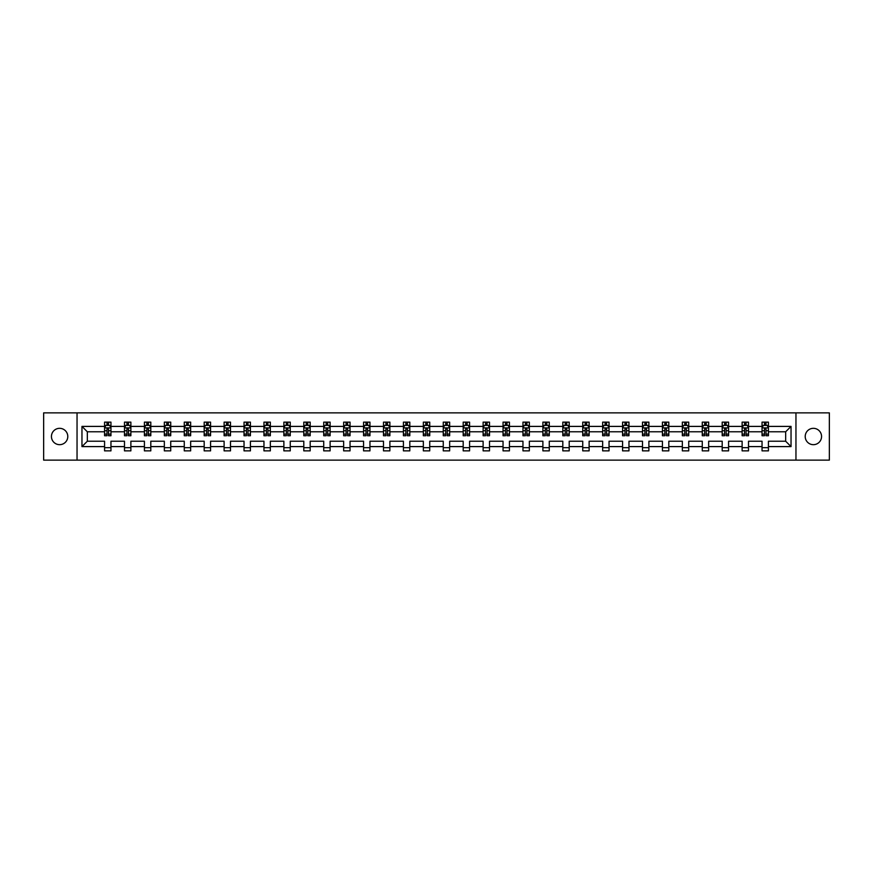 <?xml version="1.0" encoding="UTF-8"?>
<svg xmlns="http://www.w3.org/2000/svg" width="873" height="873" viewBox="0 0 873 873"><rect width="100%" height="100%" fill="white"/><g stroke="black" fill="none" stroke-linecap="round" stroke-linejoin="round"><path stroke-width="1.31" d="M813.385 428.327A8.173 8.173 0 0 0 805.212 436.5A8.173 8.173 0 0 0 813.385 444.673A8.173 8.173 0 0 0 821.558 436.5A8.173 8.173 0 0 0 813.385 428.327M59.615 428.327A8.173 8.173 0 0 0 51.442 436.5A8.173 8.173 0 0 0 59.615 444.673A8.173 8.173 0 0 0 67.788 436.5A8.173 8.173 0 0 0 59.615 428.327M795.958 460.126L829.35 460.126L829.35 412.874L795.958 412.874L795.958 460.126L77.042 460.126L77.042 412.874L43.65 412.874L43.65 460.126L77.042 460.126M768.426 446.594L768.426 441.225L785.667 441.225L791.036 446.594L768.426 446.594L768.426 450.872L762.042 450.872L762.042 446.594L748.51 446.594L748.51 450.872L742.126 450.872L742.126 446.594L728.584 446.594L728.584 450.872L722.2 450.872L722.2 446.594L708.658 446.594L708.658 450.872L702.274 450.872L702.274 446.594L688.732 446.594L688.732 450.872L682.348 450.872L682.348 446.594L668.816 446.594L668.816 450.872L662.432 450.872L662.432 446.594L648.89 446.594L648.89 450.872L642.506 450.872L642.506 446.594L628.964 446.594L628.964 450.872L622.58 450.872L622.58 446.594L609.038 446.594L609.038 450.872L602.654 450.872L602.654 446.594L589.122 446.594L589.122 450.872L582.738 450.872L582.738 446.594L569.196 446.594L569.196 450.872L562.812 450.872L562.812 446.594L549.27 446.594L549.27 450.872L542.886 450.872L542.886 446.594L529.344 446.594L529.344 450.872L522.96 450.872L522.96 446.594L509.428 446.594L509.428 450.872L503.044 450.872L503.044 446.594L489.502 446.594L489.502 450.872L483.118 450.872L483.118 446.594L469.576 446.594L469.576 450.872L463.192 450.872L463.192 446.594L449.65 446.594L449.65 450.872L443.266 450.872L443.266 446.594L429.734 446.594L429.734 450.872L423.35 450.872L423.35 446.594L409.808 446.594L409.808 450.872L403.424 450.872L403.424 446.594L389.882 446.594L389.882 450.872L383.498 450.872L383.498 446.594L369.956 446.594L369.956 450.872L363.572 450.872L363.572 446.594L350.04 446.594L350.04 450.872L343.656 450.872L343.656 446.594L330.114 446.594L330.114 450.872L323.73 450.872L323.73 446.594L310.188 446.594L310.188 450.872L303.804 450.872L303.804 446.594L290.262 446.594L290.262 450.872L283.878 450.872L283.878 446.594L270.346 446.594L270.346 450.872L263.962 450.872L263.962 446.594L250.42 446.594L250.42 450.872L244.036 450.872L244.036 446.594L230.494 446.594L230.494 450.872L224.11 450.872L224.11 446.594L210.568 446.594L210.568 450.872L204.184 450.872L204.184 446.594L190.652 446.594L190.652 450.872L184.268 450.872L184.268 446.594L170.726 446.594L170.726 450.872L164.342 450.872L164.342 446.594L150.8 446.594L150.8 450.872L144.416 450.872L144.416 446.594L130.874 446.594L130.874 450.872L124.49 450.872L124.49 446.594L110.958 446.594L110.958 450.872L104.574 450.872L104.574 446.594L81.964 446.594L81.964 426.406L104.574 426.406L104.574 422.128L110.958 422.128L110.958 426.406L124.49 426.406L124.49 422.128L130.874 422.128L130.874 426.406L144.416 426.406L144.416 422.128L150.8 422.128L150.8 426.406L164.342 426.406L164.342 422.128L170.726 422.128L170.726 426.406L184.268 426.406L184.268 422.128L190.652 422.128L190.652 426.406L204.184 426.406L204.184 422.128L210.568 422.128L210.568 426.406L224.11 426.406L224.11 422.128L230.494 422.128L230.494 426.406L244.036 426.406L244.036 422.128L250.42 422.128L250.42 426.406L263.962 426.406L263.962 422.128L270.346 422.128L270.346 426.406L283.878 426.406L283.878 422.128L290.262 422.128L290.262 426.406L303.804 426.406L303.804 422.128L310.188 422.128L310.188 426.406L323.73 426.406L323.73 422.128L330.114 422.128L330.114 426.406L343.656 426.406L343.656 422.128L350.04 422.128L350.04 426.406L363.572 426.406L363.572 422.128L369.956 422.128L369.956 426.406L383.498 426.406L383.498 422.128L389.882 422.128L389.882 426.406L403.424 426.406L403.424 422.128L409.808 422.128L409.808 426.406L423.35 426.406L423.35 422.128L429.734 422.128L429.734 426.406L443.266 426.406L443.266 422.128L449.65 422.128L449.65 426.406L463.192 426.406L463.192 422.128L469.576 422.128L469.576 426.406L483.118 426.406L483.118 422.128L489.502 422.128L489.502 426.406L503.044 426.406L503.044 422.128L509.428 422.128L509.428 426.406L522.96 426.406L522.96 422.128L529.344 422.128L529.344 426.406L542.886 426.406L542.886 422.128L549.27 422.128L549.27 426.406L562.812 426.406L562.812 422.128L569.196 422.128L569.196 426.406L582.738 426.406L582.738 422.128L589.122 422.128L589.122 426.406L602.654 426.406L602.654 422.128L609.038 422.128L609.038 426.406L622.58 426.406L622.58 422.128L628.964 422.128L628.964 426.406L642.506 426.406L642.506 422.128L648.89 422.128L648.89 426.406L662.432 426.406L662.432 422.128L668.816 422.128L668.816 426.406L682.348 426.406L682.348 422.128L688.732 422.128L688.732 426.406L702.274 426.406L702.274 422.128L708.658 422.128L708.658 426.406L722.2 426.406L722.2 422.128L728.584 422.128L728.584 426.406L742.126 426.406L742.126 422.128L748.51 422.128L748.51 426.406L762.042 426.406L762.042 422.128L768.426 422.128L768.426 426.406L791.036 426.406L791.036 446.594M795.958 412.874L77.042 412.874M762.042 426.406L762.042 431.775L748.51 431.775L748.51 426.406M748.51 446.594L748.51 441.225L762.042 441.225L762.042 446.594M742.126 426.406L742.126 431.775L728.584 431.775L728.584 426.406M728.584 446.594L728.584 441.225L742.126 441.225L742.126 446.594M722.2 426.406L722.2 431.775L708.658 431.775L708.658 426.406M708.658 446.594L708.658 441.225L722.2 441.225L722.2 446.594M702.274 426.406L702.274 431.775L688.732 431.775L688.732 426.406M688.732 446.594L688.732 441.225L702.274 441.225L702.274 446.594M682.348 426.406L682.348 431.775L668.816 431.775L668.816 426.406M668.816 446.594L668.816 441.225L682.348 441.225L682.348 446.594M662.432 426.406L662.432 431.775L648.89 431.775L648.89 426.406M648.89 446.594L648.89 441.225L662.432 441.225L662.432 446.594M642.506 426.406L642.506 431.775L628.964 431.775L628.964 426.406M628.964 446.594L628.964 441.225L642.506 441.225L642.506 446.594M622.58 426.406L622.58 431.775L609.038 431.775L609.038 426.406M609.038 446.594L609.038 441.225L622.58 441.225L622.58 446.594M602.654 426.406L602.654 431.775L589.122 431.775L589.122 426.406M589.122 446.594L589.122 441.225L602.654 441.225L602.654 446.594M582.738 426.406L582.738 431.775L569.196 431.775L569.196 426.406M569.196 446.594L569.196 441.225L582.738 441.225L582.738 446.594M562.812 426.406L562.812 431.775L549.27 431.775L549.27 426.406M549.27 446.594L549.27 441.225L562.812 441.225L562.812 446.594M542.886 426.406L542.886 431.775L529.344 431.775L529.344 426.406M529.344 446.594L529.344 441.225L542.886 441.225L542.886 446.594M522.96 426.406L522.96 431.775L509.428 431.775L509.428 426.406M509.428 446.594L509.428 441.225L522.96 441.225L522.96 446.594M503.044 426.406L503.044 431.775L489.502 431.775L489.502 426.406M489.502 446.594L489.502 441.225L503.044 441.225L503.044 446.594M483.118 426.406L483.118 431.775L469.576 431.775L469.576 426.406M469.576 446.594L469.576 441.225L483.118 441.225L483.118 446.594M463.192 426.406L463.192 431.775L449.65 431.775L449.65 426.406M449.65 446.594L449.65 441.225L463.192 441.225L463.192 446.594M443.266 426.406L443.266 431.775L429.734 431.775L429.734 426.406M429.734 446.594L429.734 441.225L443.266 441.225L443.266 446.594M423.35 426.406L423.35 431.775L409.808 431.775L409.808 426.406M409.808 446.594L409.808 441.225L423.35 441.225L423.35 446.594M403.424 426.406L403.424 431.775L389.882 431.775L389.882 426.406M389.882 446.594L389.882 441.225L403.424 441.225L403.424 446.594M383.498 426.406L383.498 431.775L369.956 431.775L369.956 426.406M369.956 446.594L369.956 441.225L383.498 441.225L383.498 446.594M363.572 426.406L363.572 431.775L350.04 431.775L350.04 426.406M350.04 446.594L350.04 441.225L363.572 441.225L363.572 446.594M343.656 426.406L343.656 431.775L330.114 431.775L330.114 426.406M330.114 446.594L330.114 441.225L343.656 441.225L343.656 446.594M323.73 426.406L323.73 431.775L310.188 431.775L310.188 426.406M310.188 446.594L310.188 441.225L323.73 441.225L323.73 446.594M303.804 426.406L303.804 431.775L290.262 431.775L290.262 426.406M290.262 446.594L290.262 441.225L303.804 441.225L303.804 446.594M283.878 426.406L283.878 431.775L270.346 431.775L270.346 426.406M270.346 446.594L270.346 441.225L283.878 441.225L283.878 446.594M263.962 426.406L263.962 431.775L250.42 431.775L250.42 426.406M250.42 446.594L250.42 441.225L263.962 441.225L263.962 446.594M244.036 426.406L244.036 431.775L230.494 431.775L230.494 426.406M230.494 446.594L230.494 441.225L244.036 441.225L244.036 446.594M224.11 426.406L224.11 431.775L210.568 431.775L210.568 426.406M210.568 446.594L210.568 441.225L224.11 441.225L224.11 446.594M204.184 426.406L204.184 431.775L190.652 431.775L190.652 426.406M190.652 446.594L190.652 441.225L204.184 441.225L204.184 446.594M184.268 426.406L184.268 431.775L170.726 431.775L170.726 426.406M170.726 446.594L170.726 441.225L184.268 441.225L184.268 446.594M164.342 426.406L164.342 431.775L150.8 431.775L150.8 426.406M150.8 446.594L150.8 441.225L164.342 441.225L164.342 446.594M144.416 426.406L144.416 431.775L130.874 431.775L130.874 426.406M130.874 446.594L130.874 441.225L144.416 441.225L144.416 446.594M124.49 426.406L124.49 431.775L110.958 431.775L110.958 426.406M110.958 446.594L110.958 441.225L124.49 441.225L124.49 446.594M104.574 426.406L104.574 431.775L87.333 431.775L87.333 441.225L104.574 441.225L104.574 446.594M81.964 426.406L87.333 431.775M785.667 441.225L785.667 431.775L768.426 431.775L768.426 426.406M764.475 425.326L766.003 425.326M744.549 425.326L746.077 425.326M724.623 425.326L726.161 425.326M704.697 425.326L706.235 425.326M684.781 425.326L686.309 425.326M664.855 425.326L666.383 425.326M644.929 425.326L646.467 425.326M625.003 425.326L626.541 425.326M605.087 425.326L606.615 425.326M585.161 425.326L586.689 425.326M565.235 425.326L566.773 425.326M545.309 425.326L546.847 425.326M525.393 425.326L526.921 425.326M505.467 425.326L506.995 425.326M485.541 425.326L487.079 425.326M465.615 425.326L467.153 425.326M445.699 425.326L447.227 425.326M425.773 425.326L427.301 425.326M405.847 425.326L407.385 425.326M385.921 425.326L387.459 425.326M366.005 425.326L367.533 425.326M346.079 425.326L347.607 425.326M326.153 425.326L327.691 425.326M306.227 425.326L307.765 425.326M286.311 425.326L287.839 425.326M266.385 425.326L267.913 425.326M246.459 425.326L247.997 425.326M226.533 425.326L228.071 425.326M206.617 425.326L208.145 425.326M186.691 425.326L188.219 425.326M166.765 425.326L168.303 425.326M146.839 425.326L148.377 425.326M126.923 425.326L128.451 425.326M106.997 425.326L108.525 425.326M104.574 447.674L110.958 447.674M124.49 447.674L130.874 447.674M144.416 447.674L150.8 447.674M164.342 447.674L170.726 447.674M184.268 447.674L190.652 447.674M204.184 447.674L210.568 447.674M224.11 447.674L230.494 447.674M244.036 447.674L250.42 447.674M263.962 447.674L270.346 447.674M283.878 447.674L290.262 447.674M303.804 447.674L310.188 447.674M323.73 447.674L330.114 447.674M343.656 447.674L350.04 447.674M363.572 447.674L369.956 447.674M383.498 447.674L389.882 447.674M403.424 447.674L409.808 447.674M423.35 447.674L429.734 447.674M443.266 447.674L449.65 447.674M463.192 447.674L469.576 447.674M483.118 447.674L489.502 447.674M503.044 447.674L509.428 447.674M522.96 447.674L529.344 447.674M542.886 447.674L549.27 447.674M562.812 447.674L569.196 447.674M582.738 447.674L589.122 447.674M602.654 447.674L609.038 447.674M622.58 447.674L628.964 447.674M642.506 447.674L648.89 447.674M662.432 447.674L668.816 447.674M682.348 447.674L688.732 447.674M702.274 447.674L708.658 447.674M722.2 447.674L728.584 447.674M742.126 447.674L748.51 447.674M762.042 447.674L768.426 447.674M87.333 441.225L81.964 446.594M791.036 426.406L785.667 431.775M108.525 423.798L106.997 423.798M105.775 425.544L104.574 425.544L104.574 422.128L106.997 422.128L106.997 425.391M104.574 434.132L104.574 435.736L106.997 435.736L106.997 434.132L104.574 434.132L104.574 431.775M110.958 431.775L110.958 435.736L108.525 435.736L108.525 428.905L106.997 428.905L106.997 434.132M109.758 425.544L110.958 425.544L110.958 422.128L108.525 422.128L108.525 425.391M110.958 427.945L109.682 425.391L105.851 425.391L104.574 427.945M128.451 423.798L126.923 423.798M125.69 425.544L124.49 425.544L124.49 422.128L126.923 422.128L126.923 425.391M124.49 434.132L124.49 435.736L126.923 435.736L126.923 434.132L124.49 434.132L124.49 431.775M130.874 431.775L130.874 435.736L128.451 435.736L128.451 428.905L126.923 428.905L126.923 434.132M129.673 425.544L130.874 425.544L130.874 422.128L128.451 422.128L128.451 425.391M130.874 427.945L129.597 425.391L125.767 425.391L124.49 427.945M148.377 423.798L146.839 423.798M145.616 425.544L144.416 425.544L144.416 422.128L146.839 422.128L146.839 425.391M144.416 434.132L144.416 435.736L146.839 435.736L146.839 434.132L144.416 434.132L144.416 431.775M150.8 431.775L150.8 435.736L148.377 435.736L148.377 428.905L146.839 428.905L146.839 434.132M149.599 425.544L150.8 425.544L150.8 422.128L148.377 422.128L148.377 425.391M150.8 427.945L149.523 425.391L145.693 425.391L144.416 427.945M168.303 423.798L166.765 423.798M165.543 425.544L164.342 425.544L164.342 422.128L166.765 422.128L166.765 425.391M164.342 434.132L164.342 435.736L166.765 435.736L166.765 434.132L164.342 434.132L164.342 431.775M170.726 431.775L170.726 435.736L168.303 435.736L168.303 428.905L166.765 428.905L166.765 434.132M169.526 425.544L170.726 425.544L170.726 422.128L168.303 422.128L168.303 425.391M170.726 427.945L169.449 425.391L165.619 425.391L164.342 427.945M188.219 423.798L186.691 423.798M185.469 425.544L184.268 425.544L184.268 422.128L186.691 422.128L186.691 425.391M184.268 434.132L184.268 435.736L186.691 435.736L186.691 434.132L184.268 434.132L184.268 431.775M190.652 431.775L190.652 435.736L188.219 435.736L188.219 428.905L186.691 428.905L186.691 434.132M189.452 425.544L190.652 425.544L190.652 422.128L188.219 422.128L188.219 425.391M190.652 427.945L189.376 425.391L185.545 425.391L184.268 427.945M208.145 423.798L206.617 423.798M205.384 425.544L204.184 425.544L204.184 422.128L206.617 422.128L206.617 425.391M204.184 434.132L204.184 435.736L206.617 435.736L206.617 434.132L204.184 434.132L204.184 431.775M210.568 431.775L210.568 435.736L208.145 435.736L208.145 428.905L206.617 428.905L206.617 434.132M209.367 425.544L210.568 425.544L210.568 422.128L208.145 422.128L208.145 425.391M210.568 427.945L209.291 425.391L205.461 425.391L204.184 427.945M228.071 423.798L226.533 423.798M225.31 425.544L224.11 425.544L224.11 422.128L226.533 422.128L226.533 425.391M224.11 434.132L224.11 435.736L226.533 435.736L226.533 434.132L224.11 434.132L224.11 431.775M230.494 431.775L230.494 435.736L228.071 435.736L228.071 428.905L226.533 428.905L226.533 434.132M229.293 425.544L230.494 425.544L230.494 422.128L228.071 422.128L228.071 425.391M230.494 427.945L229.217 425.391L225.387 425.391L224.11 427.945M247.997 423.798L246.459 423.798M245.237 425.544L244.036 425.544L244.036 422.128L246.459 422.128L246.459 425.391M244.036 434.132L244.036 435.736L246.459 435.736L246.459 434.132L244.036 434.132L244.036 431.775M250.42 431.775L250.42 435.736L247.997 435.736L247.997 428.905L246.459 428.905L246.459 434.132M249.22 425.544L250.42 425.544L250.42 422.128L247.997 422.128L247.997 425.391M250.42 427.945L249.143 425.391L245.313 425.391L244.036 427.945M267.913 423.798L266.385 423.798M265.163 425.544L263.962 425.544L263.962 422.128L266.385 422.128L266.385 425.391M263.962 434.132L263.962 435.736L266.385 435.736L266.385 434.132L263.962 434.132L263.962 431.775M270.346 431.775L270.346 435.736L267.913 435.736L267.913 428.905L266.385 428.905L266.385 434.132M269.146 425.544L270.346 425.544L270.346 422.128L267.913 422.128L267.913 425.391M270.346 427.945L269.07 425.391L265.239 425.391L263.962 427.945M287.839 423.798L286.311 423.798M285.078 425.544L283.878 425.544L283.878 422.128L286.311 422.128L286.311 425.391M283.878 434.132L283.878 435.736L286.311 435.736L286.311 434.132L283.878 434.132L283.878 431.775M290.262 431.775L290.262 435.736L287.839 435.736L287.839 428.905L286.311 428.905L286.311 434.132M289.061 425.544L290.262 425.544L290.262 422.128L287.839 422.128L287.839 425.391M290.262 427.945L288.985 425.391L285.155 425.391L283.878 427.945M307.765 423.798L306.227 423.798M305.004 425.544L303.804 425.544L303.804 422.128L306.227 422.128L306.227 425.391M303.804 434.132L303.804 435.736L306.227 435.736L306.227 434.132L303.804 434.132L303.804 431.775M310.188 431.775L310.188 435.736L307.765 435.736L307.765 428.905L306.227 428.905L306.227 434.132M308.987 425.544L310.188 425.544L310.188 422.128L307.765 422.128L307.765 425.391M310.188 427.945L308.911 425.391L305.081 425.391L303.804 427.945M327.691 423.798L326.153 423.798M324.931 425.544L323.73 425.544L323.73 422.128L326.153 422.128L326.153 425.391M323.73 434.132L323.73 435.736L326.153 435.736L326.153 434.132L323.73 434.132L323.73 431.775M330.114 431.775L330.114 435.736L327.691 435.736L327.691 428.905L326.153 428.905L326.153 434.132M328.914 425.544L330.114 425.544L330.114 422.128L327.691 422.128L327.691 425.391M330.114 427.945L328.837 425.391L325.007 425.391L323.73 427.945M347.607 423.798L346.079 423.798M344.857 425.544L343.656 425.544L343.656 422.128L346.079 422.128L346.079 425.391M343.656 434.132L343.656 435.736L346.079 435.736L346.079 434.132L343.656 434.132L343.656 431.775M350.04 431.775L350.04 435.736L347.607 435.736L347.607 428.905L346.079 428.905L346.079 434.132M348.84 425.544L350.04 425.544L350.04 422.128L347.607 422.128L347.607 425.391M350.04 427.945L348.764 425.391L344.933 425.391L343.656 427.945M367.533 423.798L366.005 423.798M364.772 425.544L363.572 425.544L363.572 422.128L366.005 422.128L366.005 425.391M363.572 434.132L363.572 435.736L366.005 435.736L366.005 434.132L363.572 434.132L363.572 431.775M369.956 431.775L369.956 435.736L367.533 435.736L367.533 428.905L366.005 428.905L366.005 434.132M368.755 425.544L369.956 425.544L369.956 422.128L367.533 422.128L367.533 425.391M369.956 427.945L368.679 425.391L364.849 425.391L363.572 427.945M387.459 423.798L385.921 423.798M384.698 425.544L383.498 425.544L383.498 422.128L385.921 422.128L385.921 425.391M383.498 434.132L383.498 435.736L385.921 435.736L385.921 434.132L383.498 434.132L383.498 431.775M389.882 431.775L389.882 435.736L387.459 435.736L387.459 428.905L385.921 428.905L385.921 434.132M388.681 425.544L389.882 425.544L389.882 422.128L387.459 422.128L387.459 425.391M389.882 427.945L388.605 425.391L384.775 425.391L383.498 427.945M407.385 423.798L405.847 423.798M404.625 425.544L403.424 425.544L403.424 422.128L405.847 422.128L405.847 425.391M403.424 434.132L403.424 435.736L405.847 435.736L405.847 434.132L403.424 434.132L403.424 431.775M409.808 431.775L409.808 435.736L407.385 435.736L407.385 428.905L405.847 428.905L405.847 434.132M408.608 425.544L409.808 425.544L409.808 422.128L407.385 422.128L407.385 425.391M409.808 427.945L408.531 425.391L404.701 425.391L403.424 427.945M427.301 423.798L425.773 423.798M424.551 425.544L423.35 425.544L423.35 422.128L425.773 422.128L425.773 425.391M423.35 434.132L423.35 435.736L425.773 435.736L425.773 434.132L423.35 434.132L423.35 431.775M429.734 431.775L429.734 435.736L427.301 435.736L427.301 428.905L425.773 428.905L425.773 434.132M428.534 425.544L429.734 425.544L429.734 422.128L427.301 422.128L427.301 425.391M429.734 427.945L428.457 425.391L424.627 425.391L423.35 427.945M447.227 423.798L445.699 423.798M444.466 425.544L443.266 425.544L443.266 422.128L445.699 422.128L445.699 425.391M443.266 434.132L443.266 435.736L445.699 435.736L445.699 434.132L443.266 434.132L443.266 431.775M449.65 431.775L449.65 435.736L447.227 435.736L447.227 428.905L445.699 428.905L445.699 434.132M448.449 425.544L449.65 425.544L449.65 422.128L447.227 422.128L447.227 425.391M449.65 427.945L448.373 425.391L444.543 425.391L443.266 427.945M467.153 423.798L465.615 423.798M464.392 425.544L463.192 425.544L463.192 422.128L465.615 422.128L465.615 425.391M463.192 434.132L463.192 435.736L465.615 435.736L465.615 434.132L463.192 434.132L463.192 431.775M469.576 431.775L469.576 435.736L467.153 435.736L467.153 428.905L465.615 428.905L465.615 434.132M468.375 425.544L469.576 425.544L469.576 422.128L467.153 422.128L467.153 425.391M469.576 427.945L468.299 425.391L464.469 425.391L463.192 427.945M487.079 423.798L485.541 423.798M484.319 425.544L483.118 425.544L483.118 422.128L485.541 422.128L485.541 425.391M483.118 434.132L483.118 435.736L485.541 435.736L485.541 434.132L483.118 434.132L483.118 431.775M489.502 431.775L489.502 435.736L487.079 435.736L487.079 428.905L485.541 428.905L485.541 434.132M488.302 425.544L489.502 425.544L489.502 422.128L487.079 422.128L487.079 425.391M489.502 427.945L488.225 425.391L484.395 425.391L483.118 427.945M506.995 423.798L505.467 423.798M504.245 425.544L503.044 425.544L503.044 422.128L505.467 422.128L505.467 425.391M503.044 434.132L503.044 435.736L505.467 435.736L505.467 434.132L503.044 434.132L503.044 431.775M509.428 431.775L509.428 435.736L506.995 435.736L506.995 428.905L505.467 428.905L505.467 434.132M508.228 425.544L509.428 425.544L509.428 422.128L506.995 422.128L506.995 425.391M509.428 427.945L508.151 425.391L504.321 425.391L503.044 427.945M526.921 423.798L525.393 423.798M524.16 425.544L522.96 425.544L522.96 422.128L525.393 422.128L525.393 425.391M522.96 434.132L522.96 435.736L525.393 435.736L525.393 434.132L522.96 434.132L522.96 431.775M529.344 431.775L529.344 435.736L526.921 435.736L526.921 428.905L525.393 428.905L525.393 434.132M528.143 425.544L529.344 425.544L529.344 422.128L526.921 422.128L526.921 425.391M529.344 427.945L528.067 425.391L524.236 425.391L522.96 427.945M546.847 423.798L545.309 423.798M544.086 425.544L542.886 425.544L542.886 422.128L545.309 422.128L545.309 425.391M542.886 434.132L542.886 435.736L545.309 435.736L545.309 434.132L542.886 434.132L542.886 431.775M549.27 431.775L549.27 435.736L546.847 435.736L546.847 428.905L545.309 428.905L545.309 434.132M548.069 425.544L549.27 425.544L549.27 422.128L546.847 422.128L546.847 425.391M549.27 427.945L547.993 425.391L544.163 425.391L542.886 427.945M566.773 423.798L565.235 423.798M564.013 425.544L562.812 425.544L562.812 422.128L565.235 422.128L565.235 425.391M562.812 434.132L562.812 435.736L565.235 435.736L565.235 434.132L562.812 434.132L562.812 431.775M569.196 431.775L569.196 435.736L566.773 435.736L566.773 428.905L565.235 428.905L565.235 434.132M567.996 425.544L569.196 425.544L569.196 422.128L566.773 422.128L566.773 425.391M569.196 427.945L567.919 425.391L564.089 425.391L562.812 427.945M586.689 423.798L585.161 423.798M583.939 425.544L582.738 425.544L582.738 422.128L585.161 422.128L585.161 425.391M582.738 434.132L582.738 435.736L585.161 435.736L585.161 434.132L582.738 434.132L582.738 431.775M589.122 431.775L589.122 435.736L586.689 435.736L586.689 428.905L585.161 428.905L585.161 434.132M587.922 425.544L589.122 425.544L589.122 422.128L586.689 422.128L586.689 425.391M589.122 427.945L587.845 425.391L584.015 425.391L582.738 427.945M606.615 423.798L605.087 423.798M603.854 425.544L602.654 425.544L602.654 422.128L605.087 422.128L605.087 425.391M602.654 434.132L602.654 435.736L605.087 435.736L605.087 434.132L602.654 434.132L602.654 431.775M609.038 431.775L609.038 435.736L606.615 435.736L606.615 428.905L605.087 428.905L605.087 434.132M607.837 425.544L609.038 425.544L609.038 422.128L606.615 422.128L606.615 425.391M609.038 427.945L607.761 425.391L603.93 425.391L602.654 427.945M626.541 423.798L625.003 423.798M623.78 425.544L622.58 425.544L622.58 422.128L625.003 422.128L625.003 425.391M622.58 434.132L622.58 435.736L625.003 435.736L625.003 434.132L622.58 434.132L622.58 431.775M628.964 431.775L628.964 435.736L626.541 435.736L626.541 428.905L625.003 428.905L625.003 434.132M627.763 425.544L628.964 425.544L628.964 422.128L626.541 422.128L626.541 425.391M628.964 427.945L627.687 425.391L623.857 425.391L622.58 427.945M646.467 423.798L644.929 423.798M643.707 425.544L642.506 425.544L642.506 422.128L644.929 422.128L644.929 425.391M642.506 434.132L642.506 435.736L644.929 435.736L644.929 434.132L642.506 434.132L642.506 431.775M648.89 431.775L648.89 435.736L646.467 435.736L646.467 428.905L644.929 428.905L644.929 434.132M647.69 425.544L648.89 425.544L648.89 422.128L646.467 422.128L646.467 425.391M648.89 427.945L647.613 425.391L643.783 425.391L642.506 427.945M666.383 423.798L664.855 423.798M663.633 425.544L662.432 425.544L662.432 422.128L664.855 422.128L664.855 425.391M662.432 434.132L662.432 435.736L664.855 435.736L664.855 434.132L662.432 434.132L662.432 431.775M668.816 431.775L668.816 435.736L666.383 435.736L666.383 428.905L664.855 428.905L664.855 434.132M667.616 425.544L668.816 425.544L668.816 422.128L666.383 422.128L666.383 425.391M668.816 427.945L667.539 425.391L663.709 425.391L662.432 427.945M686.309 423.798L684.781 423.798M683.548 425.544L682.348 425.544L682.348 422.128L684.781 422.128L684.781 425.391M682.348 434.132L682.348 435.736L684.781 435.736L684.781 434.132L682.348 434.132L682.348 431.775M688.732 431.775L688.732 435.736L686.309 435.736L686.309 428.905L684.781 428.905L684.781 434.132M687.531 425.544L688.732 425.544L688.732 422.128L686.309 422.128L686.309 425.391M688.732 427.945L687.455 425.391L683.624 425.391L682.348 427.945M706.235 423.798L704.697 423.798M703.474 425.544L702.274 425.544L702.274 422.128L704.697 422.128L704.697 425.391M702.274 434.132L702.274 435.736L704.697 435.736L704.697 434.132L702.274 434.132L702.274 431.775M708.658 431.775L708.658 435.736L706.235 435.736L706.235 428.905L704.697 428.905L704.697 434.132M707.457 425.544L708.658 425.544L708.658 422.128L706.235 422.128L706.235 425.391M708.658 427.945L707.381 425.391L703.551 425.391L702.274 427.945M726.161 423.798L724.623 423.798M723.401 425.544L722.2 425.544L722.2 422.128L724.623 422.128L724.623 425.391M722.2 434.132L722.2 435.736L724.623 435.736L724.623 434.132L722.2 434.132L722.2 431.775M728.584 431.775L728.584 435.736L726.161 435.736L726.161 428.905L724.623 428.905L724.623 434.132M727.384 425.544L728.584 425.544L728.584 422.128L726.161 422.128L726.161 425.391M728.584 427.945L727.307 425.391L723.477 425.391L722.2 427.945M746.077 423.798L744.549 423.798M743.327 425.544L742.126 425.544L742.126 422.128L744.549 422.128L744.549 425.391M742.126 434.132L742.126 435.736L744.549 435.736L744.549 434.132L742.126 434.132L742.126 431.775M748.51 431.775L748.51 435.736L746.077 435.736L746.077 428.905L744.549 428.905L744.549 434.132M747.31 425.544L748.51 425.544L748.51 422.128L746.077 422.128L746.077 425.391M748.51 427.945L747.233 425.391L743.403 425.391L742.126 427.945M766.003 423.798L764.475 423.798M763.242 425.544L762.042 425.544L762.042 422.128L764.475 422.128L764.475 425.391M762.042 434.132L762.042 435.736L764.475 435.736L764.475 434.132L762.042 434.132L762.042 431.775M768.426 431.775L768.426 435.736L766.003 435.736L766.003 428.905L764.475 428.905L764.475 434.132M767.225 425.544L768.426 425.544L768.426 422.128L766.003 422.128L766.003 425.391M768.426 427.945L767.149 425.391L763.318 425.391L762.042 427.945M110.926 427.879L104.607 427.879M110.958 434.132L108.525 434.132M106.997 430.705L104.574 430.705M110.958 430.705L108.525 430.705M108.525 424.605L106.997 424.605M130.852 427.879L124.523 427.879M130.874 434.132L128.451 434.132M126.923 430.705L124.49 430.705M130.874 430.705L128.451 430.705M128.451 424.605L126.923 424.605M150.767 427.879L144.449 427.879M150.8 434.132L148.377 434.132M146.839 430.705L144.416 430.705M150.8 430.705L148.377 430.705M148.377 424.605L146.839 424.605M170.693 427.879L164.375 427.879M170.726 434.132L168.303 434.132M166.765 430.705L164.342 430.705M170.726 430.705L168.303 430.705M168.303 424.605L166.765 424.605M190.62 427.879L184.29 427.879M190.652 434.132L188.219 434.132M186.691 430.705L184.268 430.705M190.652 430.705L188.219 430.705M188.219 424.605L186.691 424.605M210.546 427.879L204.217 427.879M210.568 434.132L208.145 434.132M206.617 430.705L204.184 430.705M210.568 430.705L208.145 430.705M208.145 424.605L206.617 424.605M230.461 427.879L224.143 427.879M230.494 434.132L228.071 434.132M226.533 430.705L224.11 430.705M230.494 430.705L228.071 430.705M228.071 424.605L226.533 424.605M250.387 427.879L244.069 427.879M250.42 434.132L247.997 434.132M246.459 430.705L244.036 430.705M250.42 430.705L247.997 430.705M247.997 424.605L246.459 424.605M270.314 427.879L263.984 427.879M270.346 434.132L267.913 434.132M266.385 430.705L263.962 430.705M270.346 430.705L267.913 430.705M267.913 424.605L266.385 424.605M290.24 427.879L283.911 427.879M290.262 434.132L287.839 434.132M286.311 430.705L283.878 430.705M290.262 430.705L287.839 430.705M287.839 424.605L286.311 424.605M310.155 427.879L303.837 427.879M310.188 434.132L307.765 434.132M306.227 430.705L303.804 430.705M310.188 430.705L307.765 430.705M307.765 424.605L306.227 424.605M330.081 427.879L323.763 427.879M330.114 434.132L327.691 434.132M326.153 430.705L323.73 430.705M330.114 430.705L327.691 430.705M327.691 424.605L326.153 424.605M350.008 427.879L343.678 427.879M350.04 434.132L347.607 434.132M346.079 430.705L343.656 430.705M350.04 430.705L347.607 430.705M347.607 424.605L346.079 424.605M369.934 427.879L363.605 427.879M369.956 434.132L367.533 434.132M366.005 430.705L363.572 430.705M369.956 430.705L367.533 430.705M367.533 424.605L366.005 424.605M389.849 427.879L383.531 427.879M389.882 434.132L387.459 434.132M385.921 430.705L383.498 430.705M389.882 430.705L387.459 430.705M387.459 424.605L385.921 424.605M409.775 427.879L403.457 427.879M409.808 434.132L407.385 434.132M405.847 430.705L403.424 430.705M409.808 430.705L407.385 430.705M407.385 424.605L405.847 424.605M429.702 427.879L423.372 427.879M429.734 434.132L427.301 434.132M425.773 430.705L423.35 430.705M429.734 430.705L427.301 430.705M427.301 424.605L425.773 424.605M449.628 427.879L443.298 427.879M449.65 434.132L447.227 434.132M445.699 430.705L443.266 430.705M449.65 430.705L447.227 430.705M447.227 424.605L445.699 424.605M469.543 427.879L463.225 427.879M469.576 434.132L467.153 434.132M465.615 430.705L463.192 430.705M469.576 430.705L467.153 430.705M467.153 424.605L465.615 424.605M489.469 427.879L483.151 427.879M489.502 434.132L487.079 434.132M485.541 430.705L483.118 430.705M489.502 430.705L487.079 430.705M487.079 424.605L485.541 424.605M509.396 427.879L503.066 427.879M509.428 434.132L506.995 434.132M505.467 430.705L503.044 430.705M509.428 430.705L506.995 430.705M506.995 424.605L505.467 424.605M529.322 427.879L522.992 427.879M529.344 434.132L526.921 434.132M525.393 430.705L522.96 430.705M529.344 430.705L526.921 430.705M526.921 424.605L525.393 424.605M549.237 427.879L542.919 427.879M549.27 434.132L546.847 434.132M545.309 430.705L542.886 430.705M549.27 430.705L546.847 430.705M546.847 424.605L545.309 424.605M569.163 427.879L562.845 427.879M569.196 434.132L566.773 434.132M565.235 430.705L562.812 430.705M569.196 430.705L566.773 430.705M566.773 424.605L565.235 424.605M589.089 427.879L582.76 427.879M589.122 434.132L586.689 434.132M585.161 430.705L582.738 430.705M589.122 430.705L586.689 430.705M586.689 424.605L585.161 424.605M609.016 427.879L602.686 427.879M609.038 434.132L606.615 434.132M605.087 430.705L602.654 430.705M609.038 430.705L606.615 430.705M606.615 424.605L605.087 424.605M628.931 427.879L622.613 427.879M628.964 434.132L626.541 434.132M625.003 430.705L622.58 430.705M628.964 430.705L626.541 430.705M626.541 424.605L625.003 424.605M648.857 427.879L642.539 427.879M648.89 434.132L646.467 434.132M644.929 430.705L642.506 430.705M648.89 430.705L646.467 430.705M646.467 424.605L644.929 424.605M668.783 427.879L662.454 427.879M668.816 434.132L666.383 434.132M664.855 430.705L662.432 430.705M668.816 430.705L666.383 430.705M666.383 424.605L664.855 424.605M688.71 427.879L682.38 427.879M688.732 434.132L686.309 434.132M684.781 430.705L682.348 430.705M688.732 430.705L686.309 430.705M686.309 424.605L684.781 424.605M708.625 427.879L702.307 427.879M708.658 434.132L706.235 434.132M704.697 430.705L702.274 430.705M708.658 430.705L706.235 430.705M706.235 424.605L704.697 424.605M728.551 427.879L722.233 427.879M728.584 434.132L726.161 434.132M724.623 430.705L722.2 430.705M728.584 430.705L726.161 430.705M726.161 424.605L724.623 424.605M748.477 427.879L742.148 427.879M748.51 434.132L746.077 434.132M744.549 430.705L742.126 430.705M748.51 430.705L746.077 430.705M746.077 424.605L744.549 424.605M768.393 427.879L762.074 427.879M768.426 434.132L766.003 434.132M764.475 430.705L762.042 430.705M768.426 430.705L766.003 430.705M766.003 424.605L764.475 424.605"/></g></svg>
